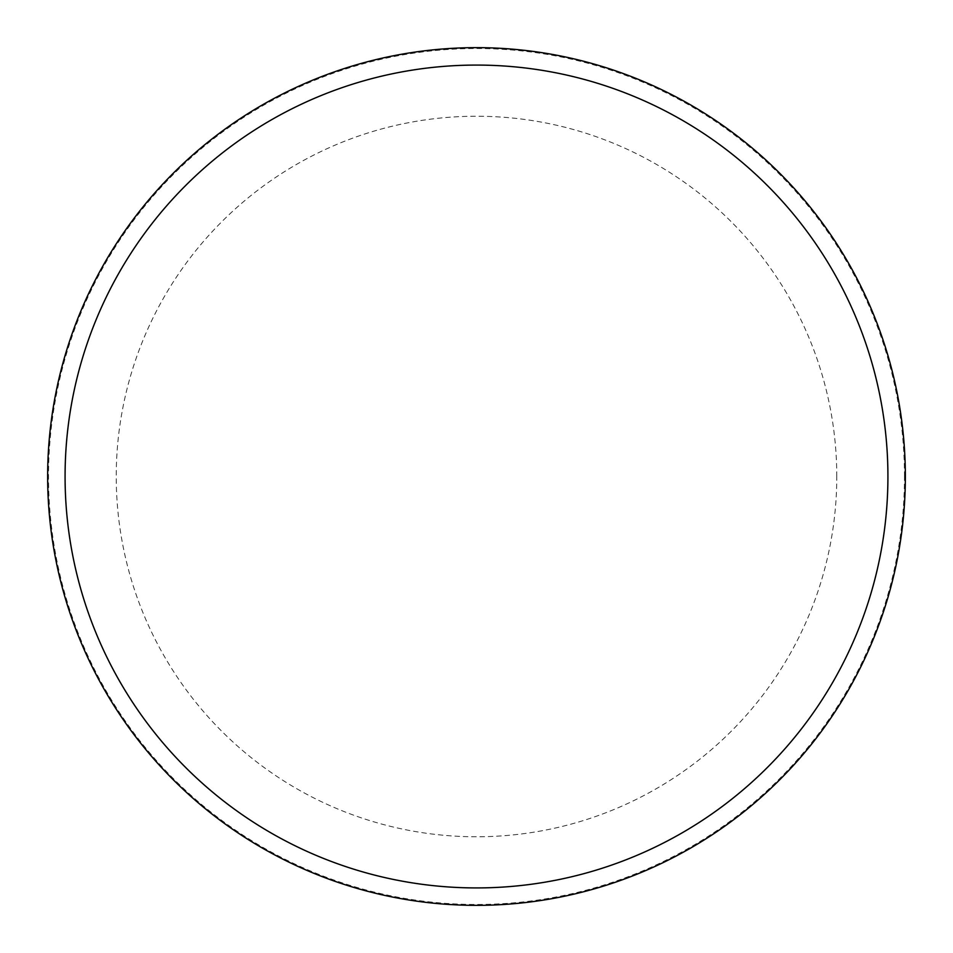 <?xml version="1.0" encoding="UTF-8"?>
<svg xmlns="http://www.w3.org/2000/svg" width="953" height="953" viewBox="0 0 953 953"><rect width="100%" height="100%" fill="white"/><g stroke="black" fill="none" stroke-linecap="round" stroke-linejoin="round"><path stroke-width="0.71" stroke-dasharray="4.76 3.57" d="M905.35 476.5A428.85 428.85 0 0 0 476.5 47.65A428.85 428.85 0 0 0 47.65 476.5A428.85 428.85 0 0 0 476.5 905.35A428.85 428.85 0 0 0 905.35 476.5A428.85 428.85 0 0 0 476.5 47.65A428.85 428.85 0 0 0 47.65 476.5A428.85 428.85 0 0 0 476.5 905.35A428.85 428.85 0 0 0 905.35 476.5A428.85 428.85 0 0 0 476.5 47.65A428.85 428.85 0 0 0 47.65 476.5A428.85 428.85 0 0 0 476.5 905.35A428.85 428.85 0 0 0 905.35 476.5M904.48 476.5A427.98 427.98 0 0 0 476.5 48.52A427.98 427.98 0 0 0 48.52 476.5A427.98 427.98 0 0 0 476.5 904.48A427.98 427.98 0 0 0 904.48 476.5M836.77 476.5A360.27 360.27 0 0 0 476.5 116.23A360.27 360.27 0 0 0 116.23 476.5A360.27 360.27 0 0 0 476.5 836.77A360.27 360.27 0 0 0 836.77 476.5"/><path stroke-width="1.43" d="M905.35 476.5A428.85 428.85 0 0 0 476.5 47.65A428.85 428.85 0 0 0 47.65 476.5A428.85 428.85 0 0 0 476.5 905.35A428.85 428.85 0 0 0 905.35 476.5M887.922 476.5A411.422 411.422 0 0 0 476.5 65.078A411.422 411.422 0 0 0 65.078 476.5A411.422 411.422 0 0 0 476.5 887.922A411.422 411.422 0 0 0 887.922 476.5"/></g></svg>
